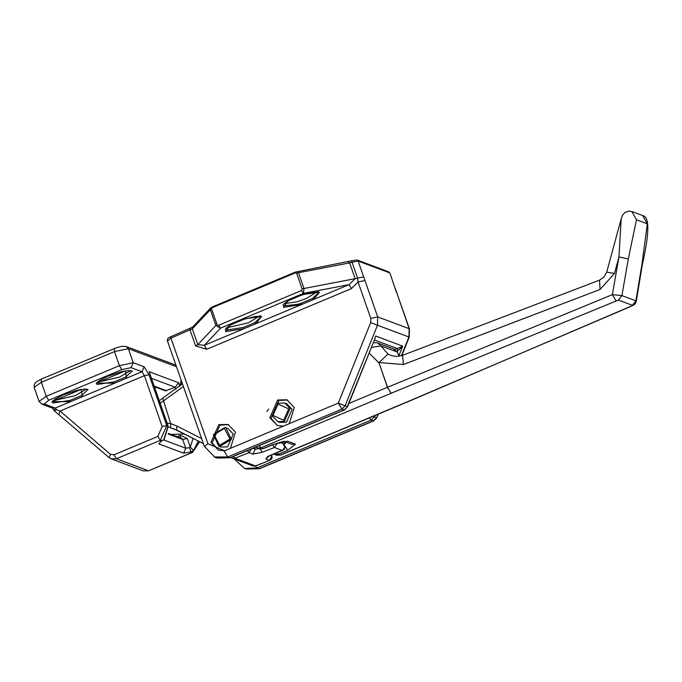 <?xml version="1.0" encoding="UTF-8"?>
<svg xmlns="http://www.w3.org/2000/svg" width="682" height="682" viewBox="0 0 682 682"><rect width="100%" height="100%" fill="white"/><g stroke="black" fill="none" stroke-linecap="round" stroke-linejoin="round"><path stroke-width="1.02" d="M273.022 415.44L278.043 404.094L288.682 408.902L283.661 420.24L273.022 415.44M284.394 421.425L277.736 421.587L272.365 415.994L278.034 403.181L284.692 403.019L290.063 408.612L284.394 421.425M214.029 434.664L224.395 428.407L229.962 439.02L219.595 445.278L214.029 434.664M219.647 446.514L218.879 446.267L213.355 434.519L225.069 427.443L225.836 427.691L231.36 439.438L219.647 446.514M184.49 433.999L171.225 434.477M168.48 427.111L176.51 429.967L176.988 426.088L170.653 423.582L170.756 427.682M201.608 438.552L176.988 426.088M233.508 456.428L234.949 458.227L232.11 458.108L231.727 457.17M270.174 455.295L265.741 458.901L269.612 460.35L255.503 465.925L234.949 458.227L249.058 452.652L252.928 454.101L262.195 452.302L274.411 447.477L282.391 450.47L267.583 456.48M162.87 398.569L170.653 423.582L167.124 423.113M160.176 403.258L183.398 386.506M175.922 365.143L126.272 346.55L121.933 346.32L116.238 347.777L41.091 379.218L36.257 381.894L34.288 384.35L34.185 387.419L39.096 401.442L41.755 404.094L52.633 408.168L54.202 410.743L53.622 410.087L54.1 410.632L56.538 409.788L53.631 409.814M161.037 441.305L158.795 443.88L161.557 440.862L164.174 439.43L162.035 440.76L160.27 440.376L116.426 458.764L111.294 458.884L143.339 470.887L148.471 470.759L116.426 458.764L113.988 454.8L110.407 454.263L60.067 411.05L56.589 409.746L55.199 408.1L52.787 408.22M58.916 414.468L60.067 411.05L144.388 375.688L149 374.716L144.124 366.797L133.246 362.722L128.335 348.69L114.499 351.614L41.363 382.278L34.168 387.35M183.586 453.163L191.028 451.902L189.477 447.597L185.76 448.227L183.586 453.163L158.795 443.88M113.988 454.8L157.832 436.42L162.188 426.548L144.388 375.688L141.95 371.733L144.124 366.797M193.108 438.364L190.287 447.034L193.535 450.521L191.028 451.902L192.315 452.379L148.719 470.768L143.339 470.887M177.158 436.702L180.355 435.363L187.303 438.483L190.287 447.034L189.477 447.597M164.174 439.43L168.198 426.199L149.503 372.764M39.079 401.383L46.265 396.31L119.41 365.646L121.848 369.601L131.072 367.658L141.95 371.733L126.673 378.143L125.335 370.872L96.333 383.037L114.712 383.156L126.673 378.143L125.624 377.103L114.337 381.835L114.712 383.156L82.445 396.685L81.397 395.645L70.11 400.377L70.485 401.698L82.445 396.685L81.115 389.413L52.105 401.579L70.485 401.698L55.199 408.1L44.321 404.025L48.703 400.266L46.265 396.31L41.363 382.278L41.338 379.226M149.554 372.918L168.002 426.028L166.792 425.577L149 374.716M165.513 390.863L175.223 387.24L178.607 382.755L148.983 371.664M181.378 380.752L180.619 385.39M97.304 382.235L119.461 377.137L130.603 370.59M52.932 400.752L75.233 395.679L86.478 389.013M286.329 442.268L284.181 444.28L284.411 441.544M295.451 444.153L287.838 450.222L278.171 454.272L280.293 455.064L410.419 400.505L631.089 306.346L632.402 305.314L618.412 300.071L391.067 393.258L260.942 447.818L263.056 448.611L272.723 444.562L287.591 441.203L295.451 444.153L291.606 444.246L283.746 441.297L273.09 444.579L263.431 448.628L259.211 448.705L255.665 447.136M284.991 446.275L287.838 450.222M615.889 300.651L612.368 294.658L387.547 387.265L391.067 393.258L387.419 387.325L348.911 403.463M387.547 387.265L378.911 362.534L403.36 364.529L600.109 289.432L614.473 273.439L618.958 256.918L621.183 218.854L606.792 271.922L604.022 277.028L599.435 280.2L402.636 355.313L396.353 356.473L390.76 355.441L387.998 354.12L380.863 345.885L371.417 347.462M397.231 352.398L399.302 356.226M369.15 353.114L378.817 362.747L387.998 354.12M410.82 400.505L633.962 304.939L635.343 303.473L636.289 301.103L635.897 300.83L621.916 295.587L612.368 294.658L618.958 256.918L628.318 258.938L636.468 219.766L647.337 223.841L641.984 264.062L635.897 300.83L632.402 305.314M618.412 300.071L621.916 295.587L628.318 258.938M378.953 362.688L387.419 387.325M607.389 272.28L614.473 273.439M599.487 280.174L600.109 289.432M402.593 355.331L403.36 364.529M636.289 301.103L642.393 264.266L641.984 264.062M190.065 328.596L190.073 330.122L195.598 345.91L206.748 349.278L351.486 288.597L358.067 281.99L370.795 318.375L370.684 322.543L338.298 403.122L289.219 423.692L294.309 407.486L286.875 399.763L277.642 399.993L269.816 417.759L277.404 425.534L283.49 426.097L230.371 448.372L235.452 432.158L228.018 424.443L218.786 424.673L210.96 442.43L218.547 450.214L224.634 450.776L207.899 443.718L170.952 338.144L192.281 328.835L210.354 309.696L215.879 325.485L217.081 324.666L218.521 325.314L301.487 290.532L302.16 288.989L296.644 273.209L295.315 272.885L212.349 307.667L210.354 309.696L211.446 307.531M217.081 324.666L211.556 308.878M401.809 355.603L409.234 337.13L409.447 328.946L396.711 292.552L409.149 328.69L377.709 316.917L358.135 261.07L357.027 259.97M351.486 288.597L349.048 284.633L355.16 278.682L303.993 288.495L298.477 272.715L349.636 262.902L352.048 262.203L351.707 260.754L357.104 259.995L388.621 271.803L389.951 273.124L396.421 292.305M374.844 338.928L375.654 336.013L402.738 346.158L397.222 351.494L397.384 348.57L402.738 346.158L398.987 355.51M409.234 337.121L377.478 325.237L345.092 405.824L347.274 406.634L374.35 340.173M388.544 271.777L389.652 272.877L358.135 261.07L352.048 262.203L357.573 277.992L358.067 281.99L364.981 280.532M289.219 423.692L283.49 426.097M230.371 448.372L224.634 450.776M206.748 349.278L204.31 345.314L243.662 328.818L225.563 331.605L230.141 325.084L245.435 318.673L261.624 316.491L255.622 323.805L254.565 322.765L243.286 327.496L243.662 328.818L313.447 299.56L312.399 298.52L301.12 303.251L301.495 304.573L283.397 307.36L287.975 300.83L303.268 294.419L319.457 292.246L313.447 299.56L349.048 284.633L303.481 293.371L220.516 328.153L215.879 325.485L197.797 344.623L204.31 345.314L220.516 328.153L218.521 325.314M287.472 400.01L278.853 400.445L271.018 418.211L277.02 425.278M284.692 403.019L286.747 403.787L292.109 409.362L286.457 422.192L279.791 422.363L277.736 421.587M228.615 424.681L219.996 425.125L212.17 442.882L218.163 449.958M225.836 427.691L227.89 428.467L233.261 434.042L227.609 446.872L220.934 447.034L218.879 446.267M283.397 307.36L284.044 305.877L283.073 305.084L283.533 304.249L287.352 301.265L295.391 297.284L306.303 293.592L313.754 292.126L319.065 292.476M261.24 316.746L254.565 322.765M225.563 331.605L226.211 330.131L225.265 329.372M319.048 292.442L312.399 298.52M374.265 340.378L374.716 340.079L397.384 348.57L394.622 349.38M317.778 291.521L306.244 298.554L296.926 301.819L284.096 303.652M259.944 315.766L248.41 322.808L226.262 327.906M232.11 458.108L230.917 457.511L232.11 458.108M173.1 428.467L203.355 443.556L176.51 429.967M252.664 465.806L255.767 465.925L253.005 465.959L232.451 458.261M268.017 456.42L265.741 458.901M269.612 460.35L271.879 455.465L270.925 455.107M282.612 450.487L284.837 447.102L282.962 443.53L279.688 442.311M276.824 443.172L276.858 444.118L274.411 447.477L272.544 444.8M259.833 448.313L262.195 452.302M258.981 448.62L255.196 449.216L252.928 454.101M254.65 447.554L255.196 449.216L252.826 448.321M251.513 448.875L249.058 452.652L247.464 450.572M271.666 454.809L271.879 455.465M54.202 410.743L109.129 457.605L111.294 458.884L109.256 457.682L110.407 454.263M162.188 426.548L166.792 425.577L160.27 440.376L157.832 436.42M192.537 452.396L199.476 441.595M187.303 438.483L182.691 439.455L185.76 448.227L163.518 439.899M41.909 404.145L44.321 404.025M181.583 438.356L182.691 439.455L168.147 434.008M198.274 440.981L193.535 450.521M131.072 367.658L133.246 362.722L119.41 365.646L114.499 351.614L114.482 348.562M163.919 439.43L168.002 426.028M181.003 380.607L180.508 384.171M151.455 378.34L175.223 387.24L175.93 389.277M179.775 386.114L178.607 382.755M126.434 346.609L128.335 348.69L176.468 366.72M48.703 400.266L121.848 369.601M154.754 387.777L155.939 387.282M166.715 390.803L154.175 386.106M180.355 435.363L180.372 438.415M114.337 381.835L97.27 384.46L96.307 383.693M96.281 383.625L99.061 380.829L107.406 376.37L121.319 371.724L128.574 370.565L132.282 371.051L125.624 377.103M70.11 400.377L53.043 403.002L52.079 402.235M88.038 389.55L81.397 395.645M287.591 441.203L284.752 441.561M259.441 448.79L263.405 448.637M259.066 445.704L260.942 447.818L257.327 447.997M276.722 452.814L278.171 454.272L274.556 454.451M276.67 455.244L280.293 455.064M393.633 348.911L396.583 351.767L380.863 345.885L377.819 342.986M642.708 215.589L647.337 223.841M631.839 211.522L636.468 219.766M296.985 271.649L298.477 272.715L296.644 273.209M295.315 272.885L295.511 272.101L295.315 272.885M363.659 276.858L355.16 278.682L349.636 262.902L348.152 261.828M409.149 328.69L408.919 337.019L401.391 355.74M377.845 414.332L376.848 417.708L378.28 414.153M374.836 415.594L374.358 416.779L376.532 417.597L373.386 420.837L259.194 468.713L245.571 468.713M373.386 420.837L371.213 420.018L257.012 467.895L259.194 468.713M255.315 466.079L257.012 467.895L244.949 468.483M389.951 273.124L395.176 288.657M369.329 417.904L371.213 420.018L374.358 416.779L373.131 416.31M216.305 457.75L229.928 457.75L227.754 456.94L341.946 409.064L345.092 405.824L338.298 403.122L341.946 409.064L344.129 409.873L347.59 406.745L374.768 339.125M370.795 318.375L377.709 316.917L377.478 325.237L370.684 322.543M224.097 450.998L227.754 456.94L214.131 456.931M170.943 336.61L170.952 338.144L167.661 340.957M204.609 446.531L207.899 443.718M195.598 345.91L197.797 344.623L192.281 328.835L192.597 327.113L169.008 337.522L167.499 339.005L167.371 340.71L204.31 446.284L214.932 457.255L217.106 458.074L230.303 457.767L344.495 409.891L347.59 406.745M212.349 307.667L212.545 306.883L212.349 307.667M229.928 457.75L344.129 409.873M301.487 290.532L303.481 293.371L303.993 288.495L302.16 288.989M318.068 291.615L319.457 292.246L318.682 292.263M301.12 303.251L297.787 304.274L284.044 305.877M260.234 315.868L261.624 316.491L261.232 316.721M243.286 327.496L226.211 330.131M171.344 434.519L184.524 434.025M271.794 454.758L272.075 458.006L270.669 459.915L255.75 465.934M283.013 443.556L284.923 445.96L284.871 448.074L284.07 449.481L270.422 455.303M182.444 383.778L158.753 401.059M148.719 470.768L192.563 452.388L199.681 441.689M162.035 440.76L160.62 441.356M168.343 433.402L181.659 438.381M154.379 386.703L165.436 390.837M52.054 402.167L54.833 399.371L63.179 394.912L77.1 390.266L84.346 389.107L88.046 389.575M180.747 385.279L180.253 383.949M410.786 400.522L280.66 455.082L276.44 455.158L273.61 454.042M399.499 356.192L397.171 352.244L393.625 348.903L377.172 342.79L373.344 342.679M621.183 218.854L622.513 215.214L625.027 212.426L629 211.113L632.026 211.59L642.896 215.657C649.605 217.047 649.443 233.253 642.393 264.266M268.648 409.064L266.901 411.527M351.707 260.754L295.383 272.101L212.426 306.883L210.67 307.974L192.597 327.113M376.856 417.708L373.753 420.854L259.561 468.73L246.364 469.028L244.19 468.219L234.258 458.935M395.466 288.912L396.711 292.561M225.239 329.312L229.519 325.51L242.894 319.526L255.921 316.371L260.856 316.508"/></g></svg>
